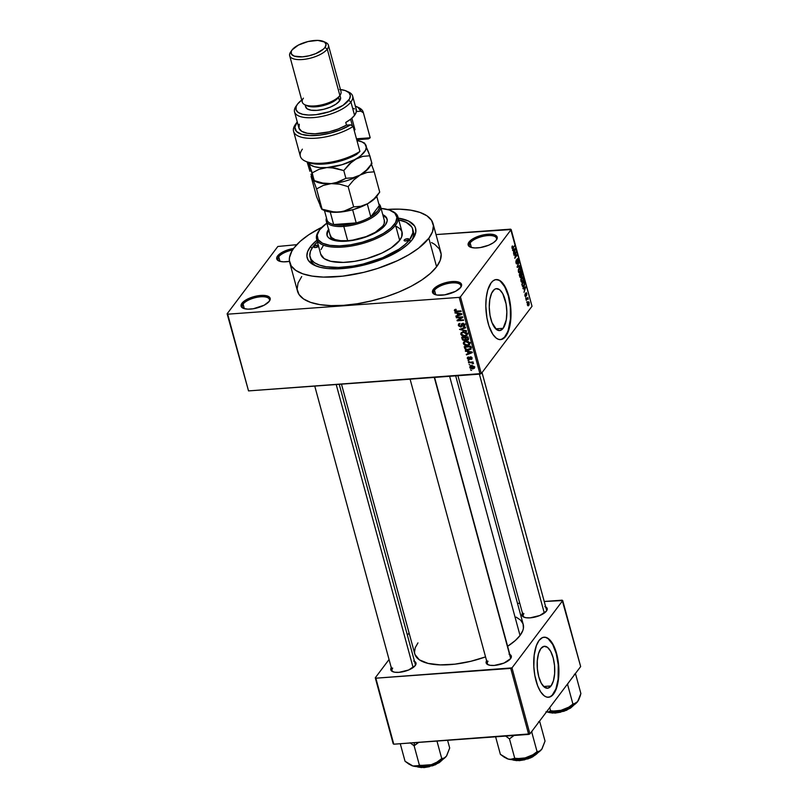 <?xml version="1.0" encoding="UTF-8"?>
<svg xmlns="http://www.w3.org/2000/svg" width="808" height="808" viewBox="0 0 808 808"><rect width="100%" height="100%" fill="white"/><g stroke="black" fill="none" stroke-linecap="round" stroke-linejoin="round"><path stroke-width="1.21" d="M460.459 287.688A14.049 5.464 -15.2 0 0 451.399 282.951A14.049 5.464 -15.2 0 0 434.502 290.193L433.351 289.365A15.049 5.858 164.8 0 1 451.965 281.568A15.049 5.858 164.8 0 1 460.843 287.183A15.049 5.858 164.8 0 1 460.691 287.385L461.62 284.85L460.328 282.851L454.732 281.487L449.399 281.881L438.512 285.406L433.351 289.365L432.421 291.9L433.724 293.9L437.047 295.061L444.653 294.87L455.54 291.345L460.691 287.385A15.049 5.858 164.8 0 1 448.349 294.082A15.049 5.858 164.8 0 1 434.512 294.344A15.049 5.858 164.8 0 1 433.351 289.365L434.502 290.193A14.049 5.464 164.8 0 1 448.995 283.285A14.049 5.464 164.8 0 1 460.823 285.588A14.049 5.464 164.8 0 1 460.459 287.688M269.054 301.576A14.049 5.464 -15.2 0 0 259.984 296.849A14.049 5.464 -15.2 0 0 243.097 304.081L241.946 303.263A15.049 5.858 164.8 0 1 260.56 295.455A15.049 5.858 164.8 0 1 269.438 301.081A15.049 5.858 164.8 0 1 269.286 301.273L270.215 298.738L268.923 296.738L263.327 295.385L257.994 295.768L247.107 299.303L241.946 303.263L241.016 305.798L243.753 308.494L247.904 309.151L253.247 308.767L264.135 305.232L269.286 301.273A15.049 5.858 164.8 0 1 256.944 307.979A15.049 5.858 164.8 0 1 243.107 308.232A15.049 5.858 164.8 0 1 241.946 303.263L243.097 304.081A14.049 5.464 164.8 0 1 257.59 297.172A14.049 5.464 164.8 0 1 269.418 299.475A14.049 5.464 164.8 0 1 269.054 301.576M293.637 248.46L282.76 251.995L277.599 255.954L278.75 256.782A14.049 5.464 -15.2 0 0 279.326 261.166A14.049 5.464 164.8 0 1 277.952 259.54A14.049 5.464 164.8 0 1 278.75 256.782L279.992 261.368L278.75 256.782A14.049 5.464 164.8 0 1 292.567 249.995A14.049 5.464 -15.2 0 0 278.75 256.782L277.599 255.954A15.049 5.858 164.8 0 1 293.607 248.47M496.102 240.38A14.049 5.464 -15.2 0 0 487.042 235.653A14.049 5.464 -15.2 0 0 470.155 242.885L469.004 242.067A15.049 5.858 164.8 0 1 487.618 234.259A15.049 5.858 164.8 0 1 496.486 239.885A15.049 5.858 164.8 0 1 496.344 240.077L497.274 237.542L496.9 236.451L494.546 234.845L490.385 234.189L485.042 234.572L479.346 235.946L472.003 239.38L469.004 242.067L468.074 244.602L469.367 246.602L470.801 247.298L474.963 247.955L480.295 247.571L488.699 245.198L493.334 242.764L496.344 240.077A15.049 5.858 164.8 0 1 484.002 246.783A15.049 5.858 164.8 0 1 470.155 247.036A15.049 5.858 164.8 0 1 469.004 242.067L470.155 242.885A14.049 5.464 164.8 0 1 484.638 235.976A14.049 5.464 164.8 0 1 496.476 238.279A14.049 5.464 164.8 0 1 496.102 240.38M551.036 685.952L543.633 686.487L551.036 685.952L547.905 688.174L544.471 687.214L541.269 683.215L538.774 676.791L537.381 668.903L537.29 660.772L538.512 653.632L540.875 648.551A21.028 8.686 -94.2 0 1 544.44 646.279A21.028 8.686 -94.2 0 1 554.076 662.045A21.028 8.686 -94.2 0 1 551.036 685.952A21.028 8.686 -94.2 0 1 547.481 688.234A21.028 8.686 -94.2 0 1 537.835 672.458A21.028 8.686 -94.2 0 1 540.875 648.551L544.016 646.329L547.45 647.289L550.652 651.288L553.147 657.722L554.54 665.6L554.631 673.731L553.399 680.881L551.036 685.952M548.319 697.264A30.108 12.433 85.8 0 0 553.227 694.011L553.591 693.991A30.108 12.433 -94.2 0 1 548.501 697.254A30.108 12.433 -94.2 0 1 534.694 674.68A30.108 12.433 -94.2 0 1 539.047 640.461L536.381 645.582L534.179 655.197L533.825 666.65L534.815 675.387L537.653 685.83L540.683 691.88L544.198 695.799L546.652 697.062L549.107 697.173L551.45 696.132L554.571 692.517L557.581 684.396L558.914 670.751L557.823 659.065L554.056 646.4L549.662 639.704L547.228 637.886L544.754 637.189L542.35 637.653L539.047 640.461A30.108 12.433 -94.2 0 1 544.148 637.199A30.108 12.433 -94.2 0 1 557.944 659.772A30.108 12.433 -94.2 0 1 553.591 693.991L553.227 694.011A30.108 12.433 85.8 0 0 557.621 660.015A30.108 12.433 85.8 0 0 543.966 637.219M492.971 290.92A21.028 8.686 -94.2 0 1 496.526 288.638A21.028 8.686 -94.2 0 1 506.172 304.404A21.028 8.686 -94.2 0 1 503.131 328.311L495.718 328.846L503.131 328.311L499.99 330.533L496.556 329.573L491.991 322.614L490.012 315.312L489.254 307.151L489.83 299.364L491.668 293.132L494.466 289.416L496.102 288.688L499.536 289.648L502.748 293.647L506.091 303.909L506.848 312.07L506.262 319.867L503.131 328.311A21.028 8.686 -94.2 0 1 499.576 330.593A21.028 8.686 -94.2 0 1 489.931 314.817A21.028 8.686 -94.2 0 1 492.971 290.92M500.415 339.623A30.108 12.433 85.8 0 0 505.323 336.37L505.687 336.35A30.108 12.433 -94.2 0 1 500.596 339.613A30.108 12.433 -94.2 0 1 486.79 317.039A30.108 12.433 -94.2 0 1 491.143 282.83L487.759 290.082L486.275 297.556L485.82 306.06L486.911 317.746L488.891 325.786L492.769 334.239L496.284 338.158L498.748 339.421L501.192 339.532L505.687 336.35L509.676 326.755L510.979 316.019L509.919 301.424L507.081 290.981L501.748 282.063L499.314 280.245L495.627 279.639L493.284 280.679L491.143 282.83A30.108 12.433 -94.2 0 1 496.233 279.558A30.108 12.433 -94.2 0 1 510.04 302.131A30.108 12.433 -94.2 0 1 505.687 336.35L505.323 336.37A30.108 12.433 85.8 0 0 509.707 302.374A30.108 12.433 85.8 0 0 496.051 279.578M510.606 657.247A12.039 4.686 164.8 0 1 510.323 658.985A12.039 4.686 -15.2 0 0 510.08 656.369M509.848 654.47A13.049 5.08 164.8 0 1 510.717 658.48A13.049 5.08 164.8 0 1 510.585 658.651L511.393 656.45L509.03 654.116M545.703 606.889A13.049 5.08 164.8 0 1 546.562 610.909A13.049 5.08 164.8 0 1 546.44 611.07L547.248 608.879L544.875 606.545M414.514 661.388A13.049 5.08 164.8 0 1 415.373 665.398A13.049 5.08 164.8 0 1 415.251 665.57L415.726 662.429L413.686 661.035M471.397 247.48L470.155 242.885L471.397 247.48M244.349 308.676L243.097 304.081L244.349 308.676M435.754 294.789L434.502 290.193L435.754 294.789M412.716 229.179A53.187 20.695 164.8 0 1 409.696 239.623L412.888 232.775L412.555 228.664L411.646 226.816L406.081 222.261L398.748 219.887A53.187 20.695 164.8 0 1 412.716 229.179L413.444 231.856A53.187 20.695 164.8 0 1 411.848 240.168A53.187 20.695 -15.2 0 0 412.959 230.553M310.353 246.824A56.196 21.866 164.8 0 1 316.928 240.218L310.353 246.824L312.08 248.066L310.353 246.824L307.585 251.722L306.889 256.298L308.282 260.358L314.171 265.165L320.402 267.337L328.21 268.569L337.289 268.832L352.52 267.387L363.186 265.236L383.911 258.52L401.202 249.45L407.707 244.46L412.434 239.421A56.196 21.866 164.8 0 1 366.337 264.438A56.196 21.866 164.8 0 1 314.666 265.398A56.196 21.866 164.8 0 1 310.353 246.824M398.273 218.109A56.196 21.866 164.8 0 1 412.959 238.683A56.196 21.866 164.8 0 1 412.434 239.421L415.807 232.189L415.453 227.846L414.494 225.897L408.606 221.089L398.273 218.109M289.729 262.59L297.485 291.143A74.255 28.896 -15.2 0 0 360.004 303.293A74.255 28.896 -15.2 0 0 436.593 266.771L428.836 238.229A74.255 28.896 164.8 0 1 352.248 274.75A74.255 28.896 164.8 0 1 289.729 262.59A74.255 28.896 164.8 0 1 293.94 248.016A74.255 28.896 164.8 0 1 321.938 227.2L308.787 234.764L300.182 241.36L293.94 248.016L291.779 251.298L289.486 257.58L289.365 260.529L291.213 265.893L295.758 270.387L302.828 273.831L312.141 276.094L323.351 277.094L342.764 276.144L363.772 272.346L377.77 268.387L397.435 260.691L408.919 254.672L418.574 248.208L428.836 238.229L436.593 266.771L440.249 260.297L441.168 254.268L439.32 248.894L434.775 244.41L431.543 242.541M455.682 375.861L523.231 624.453A56.196 21.866 -15.2 0 1 520.039 635.482L515.312 640.522L507.626 646.289A56.196 21.866 -15.2 0 0 520.039 635.482L449.622 376.306L520.039 635.482L522.806 630.583L523.412 628.24L523.059 623.907L520.625 620.16L516.211 617.14M341.471 384.154L414.767 653.914A56.196 21.866 -15.2 0 0 485.547 656.884L470.791 661.298L454.894 664.166L440.209 664.883L428.008 663.388L419.332 659.813L414.938 654.46L414.494 652.349L415.191 647.784L417.958 642.885M415.261 664.166A12.039 4.686 164.8 0 1 414.989 665.903M546.45 609.666A12.039 4.686 164.8 0 1 546.178 611.404M248.531 390.9L480.033 374.094L459.196 297.384L227.684 314.181L248.531 390.9L227.119 313.797L277.841 246.48L296.778 244.673L277.841 246.48L227.119 313.797L248.531 390.9L481.285 373.579L460.449 296.859L511.171 229.543L532.018 306.262L481.285 373.579L480.033 374.094L459.196 297.384L227.684 314.181L248.531 390.9M470.145 365.054L469.074 364.549L470.145 365.054M471.024 362.681L468.62 362.853L468.458 362.287L473.104 361.944L472.518 362.57L473.488 363.62L471.024 362.681L473.417 363.741L472.518 362.57L473.104 361.944L468.458 362.287L468.62 362.853L469.074 362.236L468.62 362.853L471.024 362.681L471.478 362.065L471.024 362.681M469.084 361.166L468.024 360.661L469.084 361.166M467.438 357.429L467.327 358.399L468.438 356.914L467.327 358.399L469.196 359.671L470.286 358.227L468.6 359.631L467.418 358.681L467.489 357.378L468.438 356.914L467.973 358.308L468.923 359.106L469.741 357.136L471.508 357.126L472.013 359.005L471.155 359.439L471.468 358.096L470.7 357.409L470.094 359.267L469.196 359.671L470.084 359.277M467.529 351.712L465.337 350.773L472.185 352.036L472.347 352.631L466.458 354.904L466.297 354.308L468.064 353.682L467.529 351.712L468.064 353.682L466.297 354.308L466.458 354.904L472.347 352.631L472.185 352.036L465.337 350.773L465.499 351.359L467.893 351.238L467.529 351.712M463.873 341.935L463.307 343.642L464.721 341.946L463.307 343.642L463.55 342.269L464.802 341.43L468.489 341.622L469.862 343.168L469.418 344.784L467.175 345.592L464.873 345.258L463.307 343.642L464.731 345.198L467.175 345.592L469.61 344.572L469.862 343.168L465.903 341.218L463.539 342.269M461.338 332.613L460.782 334.31L462.186 332.613L460.782 334.31L461.014 332.946L462.267 332.098L465.953 332.3L467.287 333.704L466.984 335.35L464.913 336.239L462.489 335.997L460.782 334.31L462.196 335.865L464.64 336.269L467.075 335.239L467.327 333.845L463.368 331.896L461.014 332.946M455.096 310.615L456.237 309.838L456.005 309.272L454.561 309.727L454.349 310.646L455.308 309.373L454.349 310.646L454.631 309.666L456.005 309.272L456.237 309.838L455.096 310.322L455.53 311.12L461.004 310.898L461.156 311.464L455.379 311.676L454.349 310.646L456.833 311.777L461.156 311.464L461.004 310.898L455.752 311.191L455.096 310.615L455.853 309.282M457.136 313.443L454.934 312.494L461.782 313.756L461.944 314.352L456.055 316.625L455.894 316.029L457.671 315.403L457.136 313.443L457.671 315.403L455.894 316.029L456.055 316.625L461.944 314.352L461.782 313.756L454.934 312.494L455.096 313.09L457.49 312.969L457.136 313.443M461.489 317.473L456.389 317.847L456.237 317.281L462.61 316.817L462.782 317.423L458.318 320.19L463.428 319.816L463.58 320.382L457.207 320.847L457.035 320.231L461.489 317.473L457.035 320.231L457.207 320.847L463.58 320.382L463.428 319.816L458.318 320.19L462.782 317.423L462.61 316.817L456.237 317.281L456.389 317.847L456.853 317.231L456.389 317.847L461.489 317.473L461.954 316.857L461.489 317.473M460.691 327.038L458.479 325.755L458.944 323.685L460.005 323.372L459.065 325.129L460.176 326.462L461.156 326.159L462.085 323.483L464.58 324.19L464.671 326.139L463.439 326.674L464.135 324.897L462.651 323.927L461.822 326.462L460.691 327.038L461.974 326.068L462.216 324.139L464.135 324.897L463.439 326.674L464.711 326.079L464.873 324.826L462.691 323.341L461.62 323.846L460.52 326.472L459.116 325.402L460.005 323.372L458.54 324.048L458.358 325.412L459.691 323.412L458.358 325.412L460.691 327.038L462.035 325.25L460.691 327.038M466.539 331.28L459.53 329.401L465.448 327.25L465.61 327.846L460.338 329.593L466.378 330.684L466.539 331.28L466.378 330.684L460.338 329.593L465.61 327.846L465.448 327.25L459.53 329.401L466.539 331.28M464.499 340.663L462.55 339.936L461.671 337.31L468.054 336.845L468.418 339.784L467.165 340.289L465.852 339.764L464.499 340.663L465.852 339.764L467.357 340.289L468.438 339.764L468.054 336.845L461.671 337.31L462.156 339.067L462.711 338.32L462.156 339.067L464.499 340.663L465.873 338.835L464.499 340.663M468.468 350.207L465.408 349.531L464.206 346.632L470.589 346.167L471.034 349.056L468.468 350.207L471.145 348.662L470.589 346.167L464.206 346.632L464.661 348.299L465.216 347.551L464.661 348.299L468.468 350.207L468.953 349.561L468.468 350.207M472.68 368.923L470.236 368.266L470.014 366.438L471.973 365.751L474.175 366.438L474.397 368.236L472.68 368.923L474.427 368.206L474.609 367.175L471.771 365.761L469.973 366.499L469.801 367.519L471.044 365.873L469.801 367.519L472.68 368.923L473.195 368.236L472.68 368.923M471.599 370.407L470.529 369.902L471.599 370.407M510.606 229.159L436.017 234.572L511.171 229.543L460.449 296.859L459.196 297.384L460.449 296.859L481.285 373.579L532.018 306.262L510.606 229.159M526.816 302.566L527.008 301.546L526.816 302.566M525.766 298.677L525.947 297.647L525.766 298.677M523.079 288.81L523.927 288.345L524.463 290.314L524.038 292.344L525.786 286.759L522.917 288.214L523.079 288.81L523.927 288.345L524.463 290.314L524.038 292.344L525.786 286.759L522.917 288.214L523.079 288.81M521.756 282.255L522.776 281.679L521.21 281.79L522.776 281.679L523.412 277.851L522.423 276.69L521.554 277.336L520.817 279.487L521.301 281.921L522.544 281.952L523.523 279.699L522.493 276.69L520.877 278.992L520.948 281.113L521.948 282.275M519.221 272.932L520.241 272.346L518.675 272.468L520.241 272.346L520.877 268.529L519.887 267.357L519.019 268.014L518.281 270.165L518.766 272.599L520.009 272.619L520.998 270.367L519.958 267.357L518.352 269.66L518.413 271.791L519.413 272.952M515.999 262.883L516.534 263.913L517.332 263.459L517.655 259.216L518.302 261.964L517.918 258.58L516.999 259.772L517.059 263.105L516.251 262.418L516.292 259.934L515.837 262.034L517.17 263.731L517.484 259.358L518.15 259.903L518.18 262.176L518.433 259.519L517.332 258.772L517.009 263.176L516.292 262.57L516.292 259.934L515.999 262.883M512.676 250.531L513.534 250.076L513.646 254.076L515.554 249.076L515.383 248.48L512.514 249.935L512.676 250.531L513.534 250.076L513.646 254.076L515.554 249.076L515.383 248.48L512.514 249.935L512.676 250.531M511.908 247.006L512.716 248.773L514.605 245.622L512.575 248.167L512.252 246.117L511.989 248.127L513.13 248.349L514.605 245.622L512.615 248.147L512.403 245.905L511.908 247.006M513.969 255.288L515.898 252.742L514.787 258.287L517.191 255.106L517.029 254.54L515.11 257.085L516.221 251.541L513.969 255.288L515.898 252.742L514.787 258.287L517.191 255.106L517.029 254.54L515.11 257.085L516.221 251.541L513.969 255.288M517.261 267.397L520.15 265.994L519.988 265.408L517.463 266.711L519.059 261.974L517.11 266.842L517.261 267.397L520.15 265.994L519.988 265.408L517.463 266.711L519.059 261.974L517.261 267.397M519.736 276.508L520.615 277.568L522.17 275.276L521.665 271.569L519.261 274.75L519.736 276.508L520.918 277.306L521.291 275.75L521.958 275.69L521.665 271.569L519.261 274.75L519.736 276.508M522.251 285.739L523.119 286.941L524.523 285.456L524.19 280.891L521.796 284.073L523.14 286.941L524.038 286.274L524.826 283.436L524.19 280.891L521.796 284.073L522.251 285.739M524.958 295.88L525.392 296.688L525.998 296.354L526.16 293.314L526.705 295.263L526.372 292.708L525.735 293.213L525.695 296.001L525.15 293.759L524.846 295.284L525.897 296.506L526.109 293.365L526.624 295.435L526.765 293.466L525.917 292.839L525.816 295.637L525.22 295.587L525.15 293.759L524.958 295.88M526.2 300.293L527.493 298.728L528.21 299.283L527.796 297.415L526.048 299.728L526.2 300.293L527.493 298.728L528.21 299.283L527.796 297.415L526.2 300.293M527.432 305L528.109 305.858L529.139 304.737L528.775 301.798L527.765 302.434L527.321 304.141L527.432 305L528.785 305.353L529.24 302.606L527.907 302.222L527.432 305M316.382 266.105A53.187 20.695 164.8 0 1 310.797 259.742A53.187 20.695 164.8 0 1 310.545 258.378A53.187 20.695 -15.2 0 0 316.382 266.105M562.156 600.172L544.228 601.475L562.721 600.566L580.659 666.57L529.927 733.886L511.989 667.883L562.721 600.566L511.989 667.883L375.841 678.195L393.779 744.198L528.674 734.411L510.737 668.398L375.841 678.195L375.276 677.801L389.042 659.52L375.276 677.801L393.203 743.815L375.276 677.801L393.779 744.198L529.927 733.886L528.674 734.411L510.737 668.398L511.989 667.883L529.927 733.886L580.659 666.57L562.156 600.172M519.756 603.253L517.514 603.414L519.756 603.253M407.394 635.179L409.07 632.947L407.394 635.179M391.557 667.287L390.749 669.489L391.87 671.216L394.748 672.226L398.95 672.347L408.626 670.004L415.251 665.57A13.049 5.08 164.8 0 1 404.555 671.377A13.049 5.08 164.8 0 1 392.557 671.6A13.049 5.08 164.8 0 1 391.264 667.701M522.746 612.797L521.938 614.989L523.059 616.726L525.937 617.726L530.139 617.847L539.815 615.504L546.44 611.07A13.049 5.08 164.8 0 1 535.744 616.888A13.049 5.08 164.8 0 1 523.746 617.1A13.049 5.08 164.8 0 1 522.463 613.211M486.891 660.368L486.083 662.57L487.214 664.297L490.092 665.307L494.284 665.428L503.97 663.085L510.585 658.651A13.049 5.08 164.8 0 1 499.889 664.459A13.049 5.08 164.8 0 1 487.891 664.681A13.049 5.08 164.8 0 1 486.608 660.782M488.476 664.913A12.039 4.686 164.8 0 1 487.365 663.56A12.039 4.686 164.8 0 1 488.042 661.197A12.039 4.686 -15.2 0 0 488.476 664.913M524.331 617.342A12.039 4.686 164.8 0 1 523.21 615.979A12.039 4.686 164.8 0 1 523.897 613.615A12.039 4.686 -15.2 0 0 524.331 617.342M393.142 671.832A12.039 4.686 164.8 0 1 392.021 670.478A12.039 4.686 164.8 0 1 392.708 668.115A12.039 4.686 -15.2 0 0 393.142 671.832M277.599 255.954L276.851 257.267L277.043 259.58L279.396 261.186L283.558 261.843L289.466 261.358A15.049 5.858 164.8 0 1 278.75 260.923A15.049 5.858 164.8 0 1 277.599 255.954M301.697 276.558L298.041 283.032L297.122 289.072L298.97 294.435L303.515 298.93L310.585 302.374L319.897 304.636L331.108 305.636L343.784 305.323L357.429 303.727L371.518 300.889L385.527 296.94L398.899 292.011L411.131 286.295L421.756 280.022L430.351 273.437L436.593 266.771A74.255 28.896 -15.2 0 0 440.804 252.197L433.048 223.654A74.255 28.896 164.8 0 1 428.836 238.229L432.492 231.755L433.411 225.725L431.563 220.352L427.018 215.857L419.948 212.413L410.636 210.151L399.425 209.161L386.749 209.464M387.355 209.423A74.255 28.896 164.8 0 1 433.048 223.654M435.088 294.577A14.049 5.464 164.8 0 1 433.714 292.951A14.049 5.464 164.8 0 1 434.502 290.193A14.049 5.464 -15.2 0 0 435.088 294.577M243.683 308.464A14.049 5.464 164.8 0 1 242.309 306.838A14.049 5.464 164.8 0 1 243.097 304.081A14.049 5.464 -15.2 0 0 243.683 308.464M470.731 247.268A14.049 5.464 164.8 0 1 469.357 245.642A14.049 5.464 164.8 0 1 470.155 242.885A14.049 5.464 -15.2 0 0 470.731 247.268M499.617 339.643L502.021 339.178L504.273 337.582L507.99 331.26L510.464 318.887L510.333 307.252L508.333 295.97L504.768 286.769L500.182 281.043L497.718 279.78L495.264 279.669M547.521 697.284L549.935 696.819L552.187 695.223L555.904 688.901L558.106 679.286L558.237 664.883L556.237 653.611L552.672 644.41L548.087 638.684L545.622 637.421L543.178 637.31M512.07 246.47L512.585 246.43L512.07 246.47M514.151 246.228L514.767 246.188L514.151 246.228M512.08 248.42L513.13 248.349L512.08 248.42M511.989 248.127L513.13 248.349M513.989 249.187L515.554 249.076L513.989 249.187M512.575 250.137L513.534 250.076L512.575 250.137M513.868 249.894L514.706 249.49L513.171 249.601L515.231 249.157L513.868 249.248L515.231 249.157L514.292 251.47L513.868 249.894L512.535 249.985L515.231 249.157L514.292 251.47L513.868 249.894M515.726 252.187L516.383 252.147L515.726 252.187M516.575 255.146L517.191 255.106L516.575 255.146M515.282 252.783L515.898 252.742L515.282 252.783M517.009 263.176L516.292 262.57M517.484 259.358L518.15 259.903M516.393 263.792L517.17 263.731L516.393 263.792M518.595 266.115L520.15 265.994L518.595 266.115M520.089 271.771L519.382 272.276L518.332 271.438L519.17 268.579L520.594 268.902L520.352 271.357L518.696 271.417L519.17 268.579L518.665 268.62L519.877 268.034L520.564 270.811L518.615 272.336M521.291 275.75L521.958 275.69M520.069 277.366L520.918 277.306L520.069 277.366M520.817 273.457L521.534 272.508L520.918 272.549L521.534 272.508L521.766 275.174L520.887 275.114L520.817 273.457L520.2 273.498L521.534 272.508L521.766 275.174L520.817 273.457M519.695 274.942L520.534 273.831L519.918 273.872L520.534 273.831L520.756 276.74L519.807 276.73L519.322 274.973L520.534 273.831L520.756 276.74L519.695 274.942M522.625 281.103L521.918 281.608L520.867 280.77L521.705 277.912L523.13 278.235L522.887 280.679L521.231 280.74L521.705 277.912L521.2 277.942L522.412 277.356L523.099 280.144L521.15 281.659M524.483 283.467L523.241 286.254L522.13 285.325L522.231 284.275L524.069 281.83L523.453 281.881L524.069 281.83L524.513 284.052L523.736 285.891L523.241 286.254L521.857 284.295L524.069 281.83L524.483 283.477M522.473 286.396L524.038 286.274L522.473 286.396M524.392 287.466L525.947 287.355L524.392 287.466M522.978 288.416L523.927 288.345L522.978 288.416M524.261 288.163L525.109 287.769L523.574 287.88L525.634 287.426L524.271 287.527L525.634 287.426L524.695 289.749L524.261 288.163L522.928 288.264L525.634 287.426L524.695 289.749L524.261 288.163M526.765 293.466L525.917 292.839M525.25 296.556L525.897 296.506L525.25 296.556M527.331 298.021L527.947 297.98L527.331 298.021M527.048 298.394L527.664 298.354L527.048 298.394M528.159 298.617L526.816 298.718L527.664 298.354M526.493 299.142L527.109 299.091L526.493 299.142M528.543 301.748L527.907 302.222M527.604 305.444L528.785 305.353L527.604 305.444M528.139 305.858L528.785 305.353M528.068 302.788L528.987 302.919L528.614 304.808L527.371 304.707L528.068 302.788L528.987 302.919L529.038 303.818L528.614 304.808L527.695 304.687L528.068 302.788L527.563 302.818L528.987 302.919M519.17 268.579L519.887 268.034L518.958 268.094M520.756 276.74L520.211 276.7M521.705 277.912L522.423 277.356L521.493 277.427M528.614 304.808L527.695 304.687M457.288 311.161L456.833 311.777L457.288 311.161M454.561 309.727L454.349 310.646M456.732 315.736L456.055 316.625L456.732 315.736M458.227 314.666L457.671 315.403L458.227 314.666M457.934 313.575L461.54 313.716L458.358 315.16L458.288 313.11L458.358 315.16L461.216 314.15L457.934 313.575M459.358 318.796L458.318 320.19L459.358 318.796M458.207 319.514L457.207 320.847L458.207 319.514M462.509 324.361L460.52 326.472M462.57 323.351L461.348 324.978L462.57 323.351M464.883 324.846L463.439 326.674L464.984 324.836M464.135 324.897L463.196 326.119M463.236 323.362L462.822 323.907L463.236 323.362M462.822 323.331L462.196 324.159M462.035 325.058L462.216 324.139M463.408 323.24L463.348 324.25M461.833 328.563L461.287 329.29L461.833 328.563M460.843 328.927L460.338 329.593L460.843 328.927M467.388 334.169L466.852 334.33M465.135 335.603L464.64 336.269L465.135 335.603M466.559 334.381L467.64 334.058M463.519 332.462L466.58 333.896L467.064 333.25L465.883 335.35L464.509 335.694L461.519 334.26L461.711 333.219L463.964 331.876L461.641 333.32L461.984 335.017L464.075 335.714L466.236 335.108L466.105 333.118L463.519 332.462M467.761 333.118L465.883 335.35M465.873 333.876L467.256 333.532M468.559 338.693L467.357 340.289L468.559 338.693M468.499 338.471L467.751 339.431M467.731 338.451L467.468 337.461L465.56 337.603L466.024 336.997L465.852 339.764L467.095 339.724L466.075 339.259L465.56 337.603L467.923 336.855L467.731 338.451L468.297 337.714L467.095 339.724M465.115 338.774L464.812 337.653L462.58 337.825L465.277 337.047L465.115 338.774L465.681 338.037L464.337 340.087L463.146 339.602L462.58 337.825L463.034 337.209L462.58 337.825L463.691 340.017L464.792 339.986L465.115 338.774L464.337 340.087M469.913 343.491L469.387 343.652M467.67 344.935L467.175 345.592L467.67 344.935M469.094 343.713L470.175 343.38M466.044 341.784L469.115 343.228L469.599 342.582L468.418 344.673L467.034 345.026L464.055 343.582L464.246 342.552L466.489 341.198L464.176 342.642L464.519 344.339L466.822 345.036L468.913 344.279L468.64 342.441L466.044 341.784M470.286 342.441L468.418 344.673M468.408 343.198L469.781 342.855M470.913 349.248L471.145 348.662M470.367 348.612L469.993 346.794L465.105 347.147L466.226 349.349L468.953 349.561L470.367 348.612L466.701 349.531L465.388 348.167L465.57 346.531L465.105 347.147L469.993 346.794L470.458 346.178L470.367 348.612L471.014 347.743L470.216 348.935L471.579 347.117M467.125 354.015L466.458 354.904L467.125 354.015M468.63 352.934L468.064 353.682L468.63 352.934M468.327 351.854L471.943 351.985L468.761 353.429L468.68 351.389L468.761 353.429L471.609 352.419L468.327 351.854M469.196 359.671L471.074 356.914L470.7 357.409L471.468 358.096L471.902 357.52L471.155 359.439L472.125 358.035L470.448 356.843L469.408 358.358L470.549 356.843L469.307 358.934L470.68 357.116L468.923 359.106L467.994 358.399L468.438 356.914L467.327 358.399M467.994 358.399L468.68 357.469M470.448 356.843L469.67 357.217M471.155 359.439L472.125 358.035M471.468 358.096L470.913 358.883M472.973 361.954L472.518 362.57L472.973 361.954M473.286 362.873L472.71 363.63L473.286 362.873M472.549 361.984L471.993 362.711L472.549 361.984M474.245 367.084L474.831 366.984M473.942 367.206L471.377 366.408L470.509 366.963L470.69 367.872L473.74 367.933L473.942 367.206L472.478 368.357L470.468 367.489L472.367 365.751L471.933 366.327L473.942 367.206L474.357 366.65L473.821 367.852L474.518 366.923M470.468 367.489L471.953 365.034M318.675 246.016L318.554 246.228A2.505 0.98 164.8 0 1 315.968 247.47A2.505 0.98 164.8 0 1 313.847 247.056A2.505 0.98 164.8 0 1 313.999 246.561L314.221 247.41L313.999 246.561L315.272 245.713L318.493 245.481M404.232 240.016L404.454 240.865L404.727 239.572L407.363 238.714L408.727 238.926L408.787 239.683A2.505 0.98 164.8 0 1 406.202 240.915A2.505 0.98 164.8 0 1 404.081 240.511A2.505 0.98 164.8 0 1 404.232 240.016A2.505 0.98 164.8 0 1 406.818 238.784A2.505 0.98 164.8 0 1 408.929 239.188A2.505 0.98 164.8 0 1 408.787 239.683L405.646 240.986L404.293 240.774L404.232 240.016M328.795 230.31A31.108 12.11 -15.2 0 0 327.149 235.663M387.284 219.806L387.042 218.907A31.108 12.11 164.8 0 0 382.78 214.686L385.608 216.534L386.951 218.614L387.153 221.008L385.285 225.018A31.108 12.11 164.8 0 1 353.197 240.319A31.108 12.11 164.8 0 1 327.008 235.219A31.108 12.11 164.8 0 1 328.553 229.422M396.799 226.594L400.111 228.856L401.94 231.664L401.748 236.673L399.667 240.35L395.546 225.179A42.147 16.402 -15.2 0 0 392.314 211.252L391.244 210.757A41.147 16.009 164.8 0 1 394.395 224.351L395.546 225.179L399.667 240.35A42.147 16.402 -15.2 0 0 402.061 232.078L397.94 216.908A42.147 16.402 164.8 0 1 395.546 225.179A42.147 16.402 164.8 0 1 352.086 245.905A42.147 16.402 164.8 0 1 316.595 239.006A42.147 16.402 164.8 0 1 318.948 230.795M319.271 230.32L318.594 231.29A42.147 16.402 -15.2 0 0 343.43 247.016A42.147 16.402 -15.2 0 0 395.546 225.179L394.395 224.351A41.147 16.009 164.8 0 1 343.511 245.672A41.147 16.009 164.8 0 1 319.271 230.32A41.147 16.009 164.8 0 1 319.655 229.775A41.147 16.009 164.8 0 1 326.846 223.149L319.655 229.775L317.19 235.078L318.15 239.683L322.453 243.208L329.745 245.329L339.38 245.895L350.531 244.824L362.247 242.238L373.518 238.34L383.356 233.462L390.941 228.048L395.597 222.543L396.93 217.423L394.829 213.14L389.476 210.05L381.073 208.413A41.147 16.009 164.8 0 1 391.244 210.757M391.759 211.009A42.147 16.402 164.8 0 1 397.94 216.908M317.554 241.855L313.08 246.632L310.464 251.268L309.807 255.591L311.131 259.429L314.383 262.651L319.443 265.115L326.119 266.741L338.572 267.458L352.995 266.084L363.095 264.054L382.699 257.691L399.071 249.106L405.222 244.39L409.696 239.623L410.323 241.915L409.696 239.623A53.187 20.695 164.8 0 1 354.843 265.771A53.187 20.695 164.8 0 1 310.07 257.065A53.187 20.695 164.8 0 1 313.08 246.632A53.187 20.695 164.8 0 1 317.413 241.986M384.305 220.321L384.174 223.654L382.79 226.109L375.255 232.33L366.044 236.633L352.833 240.087L347.672 240.693L343.794 226.422A28.098 10.938 164.8 0 1 326.281 221.049A28.098 10.938 164.8 0 1 326.483 217.988A28.098 10.938 -15.2 0 0 343.794 226.422A28.098 10.938 -15.2 0 0 372.801 217.17A28.098 10.938 -15.2 0 0 378.78 203.788A28.098 10.938 164.8 0 1 380.507 206.323L384.386 220.604A28.098 10.938 164.8 0 1 382.79 226.109A28.098 10.938 164.8 0 1 353.813 239.925A28.098 10.938 164.8 0 1 330.159 235.33L330.159 235.33M318.554 246.228L315.413 247.531L314.06 247.319L313.999 246.561A2.505 0.98 164.8 0 1 316.029 245.45A2.505 0.98 164.8 0 1 318.332 245.39M399.667 240.35L391.244 247.864L381.851 253.096L366.741 258.661L354.742 261.317L343.309 262.408L330.644 261.277L324.139 258.6L320.715 254.156A42.147 16.402 -15.2 0 0 356.207 261.075A42.147 16.402 -15.2 0 0 399.667 240.35M321.039 249.571L323.109 245.905M387.042 218.907A31.108 12.11 164.8 0 1 385.285 225.018L379.063 230.573L369.498 235.583L358.025 239.309L346.4 241.168L336.401 240.875L329.533 238.491L327.634 236.603L326.856 234.36L327.24 231.825L328.775 229.118M387.194 219.503L385.85 217.433L383.022 215.574A31.108 12.11 -15.2 0 1 387.143 219.362M329.018 230.007L327.482 232.724L327.099 235.249M380.507 206.323A28.098 10.938 164.8 0 1 343.794 226.422L347.672 240.693L340.673 240.683L335.108 239.582L331.452 237.471L330.017 234.542M510.141 759.409L508.313 759.096A20.2 7.858 -15.2 0 0 516.564 759.651L514.736 758.288L511.807 759.328L508.313 759.096L500.374 754.339L495.617 736.805L500.374 754.339L504.414 757.308L508.313 759.096L514.221 759.752L526.654 757.763L520.716 758.682L514.736 758.288L510.141 759.409M519.14 760.358L512.252 759.702A15.049 5.858 -15.2 0 0 519.14 760.358L518.888 759.419L519.14 760.358A15.049 5.858 -15.2 0 0 537.775 752.763L541.804 749.168L539.542 751.117L537.067 751.672L532.209 755.268L526.654 757.763L533.815 755.015L537.764 752.773L519.14 760.358M524.897 759.752L519.494 760.611L528.664 758.621L537.815 752.743M505.424 735.906L509.464 738.865L514.736 758.288L509.464 738.865L514.312 735.27L509.464 738.865L505.424 735.906M531.22 732.169L531.785 732.25L537.067 751.672L531.785 732.25L532.119 730.977L531.22 732.169M541.804 749.168L539.542 751.117L537.067 751.672L532.209 755.268L526.654 757.763A20.2 7.858 -15.2 0 0 541.804 749.168L545.036 741.108L539.754 721.685L538.502 721.827L539.754 721.685L545.036 741.108L542.006 748.885A20.2 7.858 -15.2 0 1 541.996 748.905L541.804 749.168A20.2 7.858 -15.2 0 0 541.996 748.905L541.996 748.895M506.566 758.46A20.2 7.858 -15.2 0 0 506.666 758.5L508.313 759.096A20.2 7.858 -15.2 0 1 506.666 758.5L506.404 758.379M517.029 760.671L513.029 760.045M537.552 753.117L532.603 756.914L527.614 758.985M517.706 758.621L514.736 758.288L516.564 759.651A20.2 7.858 -15.2 0 0 526.654 757.763L517.706 758.621M510.606 658.268L434.29 377.417L510.606 658.268M413.11 667.58L336.209 384.537L413.11 667.58M479.376 374.144L544.299 613.08L479.376 374.144M327.038 220.008A27.098 10.544 164.8 0 1 326.977 219.786L327.038 220.008A27.098 10.544 -15.2 0 0 333.654 224.533A27.098 10.544 164.8 0 1 327.038 220.008L324.462 210.555L327.038 220.008M343.895 225.078A27.098 10.544 164.8 0 1 333.654 224.533L343.895 225.078L356.197 222.897L333.654 224.533L330.25 212.019L333.654 224.533L356.197 222.897A27.098 10.544 164.8 0 1 343.895 225.078L343.794 226.422L343.895 225.078M379.265 205.586L370.781 216.837L377.76 211.009L379.245 208.161L379.265 205.586A27.098 10.544 164.8 0 1 370.781 216.837A27.098 10.544 164.8 0 1 356.197 222.897A27.098 10.544 -15.2 0 0 370.781 216.837L367.276 203.929L370.781 216.837L379.265 205.586L376.76 196.344L379.265 205.586M352.631 209.747L356.197 222.897L352.631 209.747M416.484 743.885L418.978 742.199L414.12 745.784L419.403 765.206L416.474 766.247L412.979 766.014L405.04 761.257L400.273 743.724L405.04 761.257L409.08 764.227L412.979 766.014L418.887 766.671L431.321 764.681L425.382 765.61L419.403 765.206L414.12 745.784L416.484 743.885M414.353 742.704L414.12 745.784L414.353 742.704M443.259 758.379L433.936 764.984L423.806 767.277L433.33 765.54L442.481 759.661M429.553 766.671L424.049 767.6L416.918 766.62A15.049 5.858 -15.2 0 0 423.806 767.277L423.554 766.337L423.806 767.277A15.049 5.858 -15.2 0 0 442.441 759.682L446.471 756.086L444.208 758.035L441.734 758.591L436.875 762.186L431.321 764.681L442.43 759.692M411.232 765.378A20.2 7.858 -15.2 0 0 411.333 765.418L412.979 766.014A20.2 7.858 -15.2 0 0 431.321 764.681A20.2 7.858 -15.2 0 0 446.471 756.086L449.692 748.026L447.592 740.3L449.692 748.026L446.673 755.803A20.2 7.858 -15.2 0 1 446.662 755.823L446.471 756.086A20.2 7.858 -15.2 0 0 446.662 755.823L446.662 755.813M410.09 742.825L414.12 745.784L410.09 742.825M436.966 741.067L441.734 758.591L436.966 741.067M442.218 760.035L439.33 762.611L432.28 765.903M421.685 767.59L417.696 766.964M446.471 756.086L444.208 758.035L441.734 758.591L436.875 762.186L431.321 764.681L412.979 766.014A20.2 7.858 -15.2 0 1 411.333 765.418L411.06 765.297M547.662 711.757L545.996 711.828L547.662 711.757M550.591 710.717L549.188 711.363L550.591 710.717L549.743 707.596L550.591 710.717L552.409 712.08L550.591 710.717L553.561 711.04L550.591 710.717M546.45 711.969A20.2 7.858 -15.2 0 0 552.409 712.08L562.509 710.182L553.561 711.04L559.57 710.838L567.408 708.454L573.619 705.192L577.659 701.586L568.064 707.697L562.509 710.182A20.2 7.858 -15.2 0 0 577.659 701.586L577.659 701.586A20.2 7.858 -15.2 0 0 577.851 701.324A20.2 7.858 -15.2 0 0 577.861 701.304L577.851 701.324M554.995 712.777L548.107 712.121A15.049 5.858 -15.2 0 0 554.995 712.777L554.742 711.838L554.995 712.777A15.049 5.858 -15.2 0 0 573.63 705.182L554.995 712.777M560.742 712.171L555.349 713.04L564.519 711.05L573.67 705.162M567.075 684.598L567.64 684.679L572.923 704.101L567.64 684.679L567.974 683.406L567.075 684.598M577.659 701.586L580.881 693.527L575.609 674.104L574.357 674.246L575.609 674.104L580.881 693.527L580.245 695.9L578.639 700.011L576.558 702.768L572.923 704.101L568.064 707.697L562.509 710.182A20.2 7.858 -15.2 0 1 552.409 712.08L545.915 711.888M552.884 713.1L548.885 712.464M573.407 705.535L570.519 708.111L563.469 711.404M355.358 106.1A34.118 13.282 164.8 0 1 356.318 106.505A34.118 13.282 164.8 0 1 360.893 111.181L356.762 111.484L356.399 110.13L356.762 111.484L360.893 111.181L363.398 112.817L370.185 137.794L368.367 138.885L356.722 139.733L368.367 138.885L370.185 137.794A36.128 14.059 -15.2 0 0 370.074 137.309L363.287 112.332A36.128 14.059 164.8 0 1 363.398 112.817L370.185 137.794L356.469 138.794L370.185 137.794A36.128 14.059 164.8 0 0 369.923 136.845M297.314 104.404L295.95 106.343A30.108 11.716 -15.2 0 0 313.696 117.584A30.108 11.716 -15.2 0 0 350.924 101.98L348.622 100.333A28.098 10.938 164.8 0 1 313.868 114.888A28.098 10.938 164.8 0 1 297.314 104.404A28.098 10.938 164.8 0 1 297.576 104.04L296.193 106.484L296.061 109.817L298.263 112.494L302.606 114.292L308.707 115.039L316.049 114.675L329.3 111.746L343.006 105.343L349.44 99.091L350.349 95.597L348.915 92.678L345.258 90.567L339.693 89.456M304.959 104.787L307.111 105.777A18.059 7.03 -15.2 0 0 323.715 105.464A18.059 7.03 -15.2 0 0 338.532 97.425L339.875 95.506A20.069 7.807 164.8 0 1 323.412 104.444A20.069 7.807 164.8 0 1 304.959 104.787A20.069 7.807 164.8 0 1 303.414 98.152M327.27 49.126L324.957 47.47A18.059 7.03 164.8 0 1 302.626 56.833A18.059 7.03 164.8 0 1 291.981 50.086A18.059 7.03 164.8 0 1 292.153 49.854L291.264 51.429L291.486 54.197L294.314 56.136L302.384 56.853L309.131 55.772L315.797 53.611L323.442 49.096L324.957 47.47L326.079 44.43L324.523 42.026A20.069 7.807 164.8 0 1 328.412 45.187A20.069 7.807 164.8 0 1 327.27 49.126A20.069 7.807 164.8 0 1 306.575 58.994A20.069 7.807 164.8 0 1 289.678 55.712A20.069 7.807 164.8 0 1 290.809 51.773A20.069 7.807 -15.2 0 0 290.617 52.035A20.069 7.807 -15.2 0 0 302.445 59.519A20.069 7.807 -15.2 0 0 327.27 49.126L339.875 95.506L327.27 49.126A20.069 7.807 -15.2 0 0 325.725 42.491L323.574 41.501A18.059 7.03 164.8 0 1 324.957 47.47L327.27 49.126M289.678 55.712L302.273 102.091A20.069 7.807 -15.2 0 0 319.17 105.383A20.069 7.807 -15.2 0 0 339.875 95.506A20.069 7.807 -15.2 0 0 341.006 91.567L328.412 45.187M305.101 104.858L305.666 106.919A18.059 7.03 -15.2 0 0 320.877 109.878A18.059 7.03 -15.2 0 0 339.501 100.99L338.532 97.425A18.059 7.03 164.8 0 1 322.705 105.727A18.059 7.03 164.8 0 1 306.161 105.242M294.526 111.858L298.889 127.917A30.108 11.716 -15.2 0 0 316.867 133.724A30.108 11.716 -15.2 0 0 346.481 125.129L345.753 122.452A30.108 11.716 -15.2 0 0 354.56 115.362L350.924 101.98A30.108 11.716 164.8 0 1 319.877 116.786A30.108 11.716 164.8 0 1 294.526 111.858A30.108 11.716 164.8 0 1 296.243 105.949M293.567 131.28L300.354 156.257A36.128 14.059 -15.2 0 0 323.452 163.115A36.128 14.059 -15.2 0 0 359.903 151.439L353.116 126.462A36.128 14.059 164.8 0 1 316.675 138.138A36.128 14.059 164.8 0 1 293.567 131.28A36.128 14.059 164.8 0 1 296.021 123.675M357.318 107.02A36.128 14.059 164.8 0 1 363.287 112.332M356.318 106.505L358.469 107.494A36.128 14.059 -15.2 0 1 363.398 112.817L360.893 111.181L358.005 107.434L355.257 106.06M307.272 162.065L316.423 164.085L331.391 163.115L347.369 158.711L356.712 154.358L359.903 151.439L353.116 126.462L350.611 124.826A34.118 13.282 164.8 0 1 309.979 135.613A34.118 13.282 164.8 0 1 296.627 122.715A34.118 13.282 164.8 0 1 297.253 121.887L294.849 127.24L296.425 131.401L301.525 134.3L309.575 135.593L319.675 135.158L330.694 133.037L341.4 129.462L350.611 124.826L346.481 125.129L338.239 128.977L328.906 131.876L315.029 133.795L307.293 133.269L301.748 131.34L298.98 128.209L299.293 124.2M353.702 108.454L354.47 108.918M356.035 108.807L356.288 111.898L354.56 115.362A30.108 11.716 -15.2 0 0 356.267 109.454L352.631 96.071A30.108 11.716 164.8 0 1 350.924 101.98L354.56 115.362L350.965 118.968L345.753 122.452L346.481 125.129L350.611 124.826L353.116 126.462A36.128 14.059 -15.2 0 1 309.807 138.33A36.128 14.059 -15.2 0 1 295.274 124.664L296.627 122.715M347.45 91.567A30.108 11.716 164.8 0 1 352.631 96.071M301.727 100.061L297.576 104.04A28.098 10.938 164.8 0 1 301.727 100.061M340.612 97.95L339.501 100.99L335.896 104.212L330.331 107.131L323.675 109.292L316.928 110.373L311.12 110.201L307.131 108.817L305.576 106.414M354.045 129.876L355.005 129.805L351.864 118.21L355.005 129.805L353.571 127.23A24.089 9.373 -15.2 0 0 353.268 127.028L355.005 129.805L354.045 129.876M338.532 97.425A18.059 7.03 -15.2 0 0 338.704 97.192L340.067 95.243A20.069 7.807 164.8 0 1 339.875 95.506L338.532 97.425L339.501 100.99A18.059 7.03 -15.2 0 0 340.532 97.445L339.966 95.384M324.523 42.026L317.807 40.4L307.979 41.551L298.344 45.107L292.153 49.854A18.059 7.03 164.8 0 1 306.969 41.814A18.059 7.03 164.8 0 1 323.574 41.501M350.924 101.98A30.108 11.716 -15.2 0 0 348.612 92.041L346.46 91.052A28.098 10.938 164.8 0 1 348.622 100.333L350.924 101.98M340.461 89.537A28.098 10.938 164.8 0 1 346.46 91.052M305.171 161.105L307.333 162.095A34.118 13.282 -15.2 0 0 356.712 154.358L359.903 151.439A36.128 14.059 164.8 0 1 305.171 161.105A36.128 14.059 164.8 0 1 302.404 149.167M321.786 209.333L324.24 210.454A30.108 11.716 -15.2 0 0 338.986 212.171A30.108 11.716 -15.2 0 0 367.812 203.626L360.792 206.272L353.651 206.878L346.834 210.413L338.986 212.171L330.573 211.605L321.877 209.353L316.574 196.677L311.07 176.407L312.696 178.518L316.574 188.91L321.877 209.353L316.574 196.677L311.07 176.407L312.696 178.518L316.574 188.91L323.392 185.375L331.229 183.618L339.653 184.184L348.147 186.618L353.651 206.878L343.057 211.565L334.825 212.171L322.079 209.171L316.574 188.91L323.392 185.375L331.229 183.618L339.653 184.184L348.147 186.618L353.662 180.043L360.055 175.083L367.074 172.427L374.215 171.821L379.72 192.092L374.205 198.667L367.812 203.626L360.792 206.272L353.651 206.878L348.147 186.618L353.662 180.043L360.055 175.083L367.074 172.427L374.215 171.821L371.145 163.388L374.215 171.821L379.72 192.092L374.205 198.667L367.812 203.626A30.108 11.716 -15.2 0 0 376.902 196.142L379.679 192.173M370.044 166.084L370.044 166.084A30.108 11.716 164.8 0 1 360.055 175.083A30.108 11.716 164.8 0 1 331.229 183.618A30.108 11.716 164.8 0 1 314.413 180.659M320.079 205.575L321.321 208.403M324.22 210.444L329.31 211.888L335.512 212.312L346.42 211.191L354.035 209.343L367.812 203.626L373.023 200.142L376.912 196.122M309.929 171.286L307.151 162.014L309.929 171.286M311.898 176.609L310.969 174.154L311.898 176.609M314.039 180.78L316.484 181.911A30.108 11.716 -15.2 0 0 331.229 183.618L322.816 183.062L314.12 180.81L312.696 178.518L313.797 180.578M371.761 163.721L366.448 170.124L360.055 175.083L353.025 177.73L345.895 178.336L339.077 181.861L331.229 183.618A30.108 11.716 -15.2 0 0 360.055 175.083L353.025 177.73L345.895 178.336L343.784 170.559L349.309 163.984L360.903 155.54L365.61 150.177L366.347 146.864L365.105 144.036L361.954 141.885L356.934 140.531A30.108 11.716 164.8 0 1 362.186 141.986A30.108 11.716 164.8 0 1 365.974 145.379A30.108 11.716 164.8 0 1 355.692 159.024A30.108 11.716 164.8 0 1 326.866 167.569L341.925 164.741L362.721 156.378L369.852 155.772L364.549 143.097L368.741 152.611L371.963 163.549L366.448 170.124L360.055 175.083A30.108 11.716 -15.2 0 0 369.145 167.599L371.922 163.63M308.333 162.458L309.121 164.377L308.333 162.458L310.545 164.973L314.575 166.731L320.14 167.62L326.866 167.569A30.108 11.716 164.8 0 1 308.353 162.519M314.12 180.81L312.211 172.851L319.029 169.327L326.866 167.569L331.038 167.569L343.784 170.559L345.895 178.336L335.3 183.012L331.229 183.618L322.816 183.062L314.322 180.628L309.121 164.377L312.211 172.851L319.029 169.327L326.866 167.569L335.29 168.125L343.784 170.559L352.379 161.257L355.692 159.024L362.721 156.378L369.852 155.772L371.963 163.549M415.534 665.156L339.229 384.315M546.723 610.666L482.043 372.579M510.868 658.237L434.573 377.397M487.628 664.55L410.09 379.174M523.483 616.979L457.934 375.7M392.294 671.468L314.756 386.093M516.797 263.317L516.15 263.368M517.686 259.206L517.1 259.257M521.554 275.336L520.948 275.376M520.493 276.922L519.887 276.972M525.553 296.092L525.038 296.132M527.584 298.697L526.776 298.758M528.543 302.414L527.735 302.475M528.139 305.182L527.513 305.232M459.277 324.392L460.015 323.402M464.044 325.725L465.418 323.907M461.711 333.219L463.085 331.401M465.085 339.754L466.458 337.936M464.246 342.552L465.61 340.734M468.074 357.772L468.539 357.156M471.407 358.631L472.044 357.793M327.25 236.118L327.008 235.219M310.797 259.742L310.07 257.085M320.715 254.177L316.595 239.006M511.727 759.661L519.393 760.682L530.765 757.854L538.219 752.46M331.28 239.451L326.281 221.049M442.885 759.379L435.431 764.772L424.059 767.6L416.383 766.58M547.572 712.08L555.248 713.1L566.62 710.272L574.074 704.889M290.617 52.035L291.981 50.086M311.555 175.7L311.11 176.326M364.64 143.117L362.186 141.986M352.45 126.028L350.611 119.251"/></g></svg>
